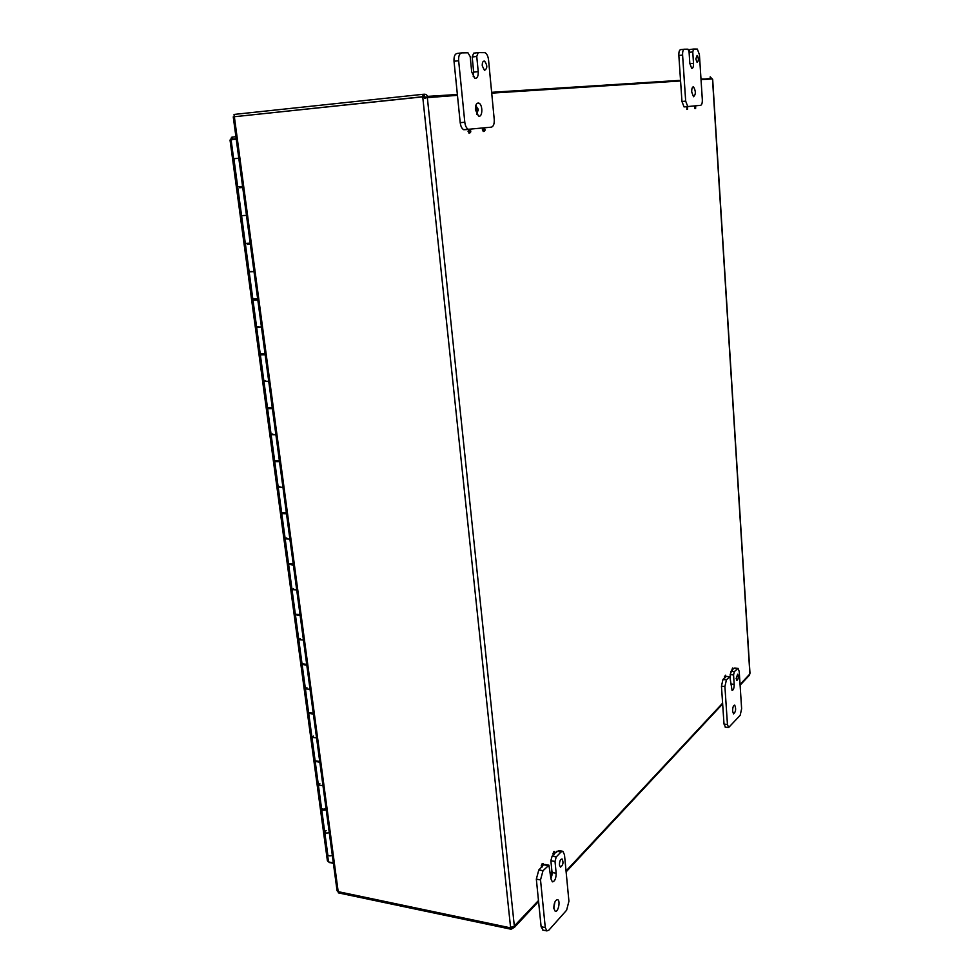 <?xml version="1.0" encoding="UTF-8"?>
<svg xmlns="http://www.w3.org/2000/svg" width="980" height="980" viewBox="0 0 980 980"><rect width="100%" height="100%" fill="white"/><g stroke="black" fill="none" stroke-linecap="round" stroke-linejoin="round"><path stroke-width="1.47" d="M469.91 129.397L469.947 129.409C471.074 131.075 471.037 132.251 469.824 132.949L468.979 131.271L469.506 129.434M469.346 132.986L468.048 131.357L469.481 129.458M476.513 109.772L477.444 107.935C478.571 109.601 478.534 110.765 477.346 111.463L476.513 109.772M476.868 111.499L475.582 109.858L476.991 107.984M484.169 127.915L484.206 127.927C485.296 129.556 485.259 130.72 484.083 131.406L483.275 128M483.593 131.442L482.344 129.838L482.834 128.049M687.066 108.082L687.58 106.685L687.556 109.368L687.066 108.082M686.992 109.417L686.821 106.759M695.665 105.852L695.629 108.498L695.445 105.877M695.065 108.547L694.673 105.95M553.749 853.96L554.778 851.645L554.153 854.793L553.749 853.96M553.418 854.658L552.904 853.801L553.933 851.498L554.668 851.62M542.062 866.038L543.128 863.674L542.467 866.884L542.062 866.038M541.72 866.736L541.205 865.879L542.271 863.515L543.006 863.662M551.446 874.185L552.487 871.845L551.838 875.018L551.446 874.185M551.103 874.87L550.601 874.025L551.642 871.686L552.377 871.833M732.085 669.659L732.648 668.017L732.085 669.659M731.742 670.357L732.562 668.005M725.102 676.874L725.69 675.208L725.102 676.874M724.771 677.572L724.392 676.8L725.604 675.196M423.078 96.677L422.821 94.325L424.218 94.227C426.3 94.166 427.39 95.183 427.501 97.265L423.078 96.677L237.883 116.363M234.318 116.62L234.024 114.44L422.821 94.325M712.534 79.478L710.243 76.832L710.378 78.461L701.019 79.417M710.855 78.963L701.019 79.515M511.107 927.092L510.421 927.827L338.186 891.653L338.321 892.866L511.095 929.236L510.813 927.411M234.355 116.73L233.252 116.877L337.059 890.722L338.186 891.653L234.355 116.73L422.49 96.873L423.715 96.787L424.548 98.172M510.421 927.827L514.598 926.112L514.512 927.264L511.095 929.236M457.452 95.342L427.341 97.633L422.49 96.873M749.124 675.526L749.823 672.929M425.198 98.221L425.565 97.473M510.58 927.386L422.797 97.473L424.022 97.4M514.329 926.063L427.341 97.633L425.406 97.841M700.994 79.037L710.892 79.025M424.585 96.567L424.218 94.227M512.234 928.317L512.062 926.762M514.255 926.051L538.486 900.522M559.421 864.973C559.482 861.212 560.376 859.203 562.079 858.946C563.684 862.51 563.145 865.242 560.438 867.141L559.421 864.973M548.69 865.156L544.77 864.446L543.533 865.046M553.553 854.695L552.083 856.214L550.87 860.71L555.023 861.469L556.211 856.961L561.013 851.975L562.863 851.314L564.492 854.793L568.927 901.233L566.612 910.212L548.91 930.094L546.877 930.914L545.284 927.595L540.519 879.93L543.006 870.706L548.935 865.205L550.932 878.827L552.365 881.853C554.803 881.461 556.077 878.607 556.162 873.278L552.879 872.666M555.023 861.469L556.162 873.278M553.823 908.313C553.933 902.948 555.195 900.069 557.632 899.652C560.707 900.547 558.184 912.698 555.207 911.253L553.823 908.313M562.398 851.228L558.747 850.579L555.182 853.004M541.879 866.773L538.816 869.934L536.33 879.134L541.119 926.725L543.104 930.13M553.81 908.142L554.913 901.931M551.961 871.747L550.87 860.71M550.932 878.864L551.985 875.03M736.152 678.515L737.634 674.228C738.736 676.861 738.491 678.944 736.886 680.488L736.152 678.515M729.659 676.617L725.972 676.384M731.803 670.357L730.149 674.583L733.567 674.951L734.302 671.668L738.062 668.372L739.226 671.533L741.627 708.712L740.194 715.278L728.606 727.564L727.454 724.502L724.906 686.539L726.425 679.863L729.831 676.641L732.072 690.435C733.444 690.189 734.143 688.168 734.179 684.371L730.811 684.003M733.567 674.951L734.179 684.371M732.599 711.223C732.648 707.401 733.346 705.367 734.706 705.11C736.237 708.797 735.87 711.737 733.604 713.906L732.599 711.223M737.72 668.336L734.669 668.029L732.93 669.181M724.82 677.572L722.971 679.483L721.452 686.159L724.012 724.085L725.494 727.172M730.345 677.596L730.149 674.583M482.258 65.819C482.16 62.45 482.944 60.883 484.61 61.128C487.55 65.464 487.513 68.539 484.475 70.34L482.258 65.819M467.926 52.785L470.192 56.583L471.699 71.883L474.847 78.265C477.236 78.608 478.363 76.391 478.228 71.626L473.671 72.14L472.189 56.987L476.746 56.448L478.228 52.614L485.002 52.675C486.889 53.729 488.065 56.166 488.555 59.964L494.226 119.425C494.447 123.909 493.491 126.481 491.372 127.155L468.318 129.299C466.455 128.282 465.28 125.93 464.802 122.243L458.652 60.723C458.42 56.007 459.449 53.398 461.727 52.883L467.926 52.785M476.746 56.448L478.228 71.626M475.423 109.821C475.3 105.007 476.427 102.765 478.84 103.108C483.067 104.591 482.687 118.066 478.473 115.995L475.423 109.821M478.044 52.638L473.671 53.165L472.189 56.987M461.347 52.932L457.121 53.447C454.818 53.949 453.789 56.558 454.022 61.262L460.208 122.672C460.698 126.359 461.874 128.711 463.748 129.715L469.298 129.458M476.856 114.452L477.407 111.475M477.052 107.947L475.9 105.093M473.23 76.734L473.671 72.14M695.825 58.996L697.111 55.444C698.801 58.506 698.801 60.846 697.123 62.45L695.825 58.996M689.099 52.344L692.762 51.928L693.62 49.061L697.331 49.074L699.414 54.623L702.317 99.544C702.415 102.937 701.852 104.86 700.639 105.326L687.764 106.563L685.682 101.136L682.595 55.052C682.497 51.524 683.085 49.576 684.359 49.208L688.009 49.184L689.075 52.014L689.834 63.48L691.684 68.343C692.958 68.453 693.571 66.787 693.509 63.345L689.859 63.737M692.762 51.928L693.509 63.345M691.721 91.998C691.66 88.531 692.272 86.84 693.571 86.938C695.935 91.226 695.923 94.484 693.522 96.738L691.721 91.998M693.546 49.061L689.92 49.478L689.038 51.622M684.212 49.221L680.622 49.625C679.336 50.005 678.736 51.952 678.846 55.468L681.958 101.491L684.04 106.906L688.193 106.624M292.052 589.801L295.348 614.264L300.015 614.607M288.708 564.995L292.028 589.666L296.72 589.96L292.028 589.666L293.584 588.649M285.192 538.963L288.549 563.843L293.24 564.1M281.787 513.753L285.18 538.841L289.884 539.061L285.18 538.841L286.76 537.91M278.222 487.305L281.64 512.601L286.356 512.785M274.768 461.678L278.21 487.195L282.951 487.33L278.21 487.195L279.815 486.362M271.142 434.789L274.608 460.527L279.361 460.612M267.626 408.746L271.129 434.691L275.894 434.74L271.129 434.691L272.759 433.956M263.939 381.404L267.466 407.594L272.244 407.594M260.362 354.919L263.926 381.33L268.716 381.281L263.926 381.33L265.592 380.693M256.613 327.124L260.214 353.768L265.017 353.682M252.987 300.199L256.613 327.063L261.427 326.928L256.613 327.063L258.304 326.536M249.177 271.938L252.828 299.047L257.667 298.863M245.478 244.547L249.165 271.889L254.016 271.656L250.892 271.46M238.802 158.246L233.902 158.699L238.802 158.221M324.748 832.192L327.786 854.744C328.251 855.908 329.758 856.153 332.33 855.442M318.414 785.225L321.501 808.133C321.954 809.235 323.474 809.456 326.071 808.77M321.648 809.272L324.723 831.995C325.176 833.135 326.695 833.355 329.268 832.669C326.695 833.355 325.176 833.135 324.723 831.995L326.156 830.562M311.971 737.511L315.119 760.798L319.713 761.374M315.266 761.938L318.377 785.029L322.959 785.642L318.377 785.029L319.848 783.682M305.442 689.05L308.627 712.73L313.245 713.22M308.786 713.869L311.946 737.34L316.552 737.867L311.946 737.34L313.429 736.066M298.79 639.817L302.036 663.889L306.691 664.305M302.195 665.028L305.417 688.891L310.048 689.344L305.417 688.891L306.924 687.703M295.507 615.416L298.778 639.67L303.433 640.05L298.778 639.67L300.309 638.568M243.346 215.465L246.47 215.441L241.595 215.784L245.319 243.395L250.182 243.114M233.902 158.711L237.687 186.788L242.575 186.408M326.193 809.713C323.608 810.387 322.077 810.178 321.624 809.076L321.759 808.672M323.449 809.174L326.083 808.88M319.835 762.33L315.401 761.338M316.969 761.766L319.737 761.546M313.38 714.187L308.97 713.256M310.427 713.599L313.282 713.465M306.826 665.285L302.44 664.403M303.837 664.734L306.728 664.624M300.15 615.612L295.838 614.779M297.234 615.22L300.076 614.999M293.388 565.129L289.174 564.333M290.411 564.541L293.314 564.578M286.503 513.814L281.775 513.643L282.473 513.079M283.514 513.336L286.43 513.336M279.508 461.666L274.755 461.58L275.809 460.955M276.507 461.286L279.447 461.249M272.391 408.66L267.614 408.66L269.292 407.925L269.414 408.562M269.39 408.391L272.342 408.305M265.164 354.76L260.362 354.858L262.101 354.221M262.15 354.601L265.127 354.478M257.814 299.966L252.975 300.15L254.751 299.635M254.788 299.917L257.789 299.757M250.341 244.228L247.279 244.118M247.303 244.302L250.317 244.094M242.734 187.548L239.684 187.658M239.696 187.744L242.721 187.486M328.79 861.996L333.408 863.527M329.954 862.229L330.04 862.853M333.323 862.89L328.521 861.935L327.394 860.795L230.031 140.042L236.229 139.087M235.911 136.661L231.562 137.286L230.668 139.687M232.272 139.466L236.192 138.78L232.554 139.123L232.272 137.016M680.524 80.336L491.642 92.316M457.366 94.484L427.476 96.383M749.872 673.738L712.509 79.16M712.399 78.927L701.031 79.662M680.573 80.972L491.715 93.137M566.036 870.987L722.603 703.187M740.059 684.481L749.81 674.032M543.79 864.789L547.955 865.548M556.211 856.961L552.083 856.214M556.885 851.24L561.013 851.975M543.006 870.706L538.816 869.934M536.33 879.134L540.519 879.93M545.284 927.595L541.119 926.725M725.972 676.433L729.365 676.8M734.302 671.668L730.884 671.3M733.763 668.323L737.168 668.679M726.425 679.863L722.971 679.483M721.452 686.159L724.906 686.539M727.454 724.502L724.012 724.085M454.022 61.262L458.652 60.723M464.802 122.243L460.208 122.672M678.846 55.468L682.595 55.052M685.682 101.136L681.958 101.491M231.06 139.589L328.521 861.935M468.881 133.023L469.824 132.949M476.415 111.549L477.346 111.463M483.165 131.479L484.083 131.406M686.796 109.442L687.556 109.368M694.881 108.572L695.629 108.498M553.296 854.646L554.153 854.793M541.609 866.724L542.467 866.884M550.993 874.858L551.838 875.018M731.668 670.345L732.366 670.418M724.686 677.56L725.384 677.633M749.982 673.248L712.681 79.404M710.28 78.449L710.182 76.844M514.512 927.264L538.571 901.441M566.121 871.882L722.652 703.922M740.108 685.192L749.418 675.208M542.712 930.045L546.877 930.914M725.176 727.136L728.606 727.564M484.61 61.128L483.422 61.262M463.748 129.715L468.318 129.299M478.84 103.108L477.174 103.267M684.04 106.906L687.764 106.563M693.571 86.938L692.86 87.012M241.595 215.784L237.846 187.952M262.175 354.736L262.077 354.001M254.8 300.015L254.69 299.17M247.315 244.375L247.181 243.42M239.696 187.768L239.549 186.702M232.395 139.197L236.204 138.854"/></g></svg>

